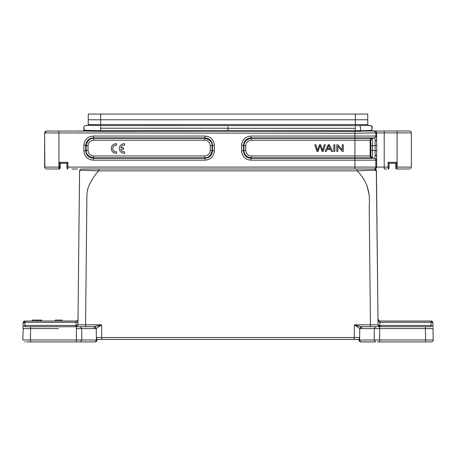 <?xml version="1.0" encoding="UTF-8"?>
<svg xmlns="http://www.w3.org/2000/svg" width="456" height="456" viewBox="0 0 456 456"><rect width="100%" height="100%" fill="white"/><g stroke="black" fill="none" stroke-linecap="round" stroke-linejoin="round"><path stroke-width="0.68" d="M123.81 153.25A4.748 4.748 0 0 1 119.364 148.103A4.748 4.748 0 0 1 124.619 143.782L124.619 145.236A3.317 3.317 0 0 0 120.88 147.79L123.639 147.79L123.639 149.226L120.874 149.226A3.317 3.317 0 0 0 124.619 151.797L124.619 153.227L123.81 153.25M115.75 153.239A4.748 4.748 0 0 1 111.304 148.092A4.748 4.748 0 0 1 116.559 143.777L116.559 145.23L115.915 145.19A3.317 3.317 0 0 0 112.752 148.833A3.317 3.317 0 0 0 116.559 151.785L116.559 153.222L115.75 153.239M23.017 327.448L23.096 322.888L25 321.018L32.222 321.018L32.222 320.066L41.724 320.066L41.724 321.018L55.404 321.018L41.724 321.018M40.299 320.066L40.299 321.018M37.7 320.066L37.7 321.018M36.241 320.066L36.241 321.018M33.647 320.066L33.647 321.018M51.579 321.018L55.404 321.018L55.404 320.066L62.056 320.066L62.056 321.018L76.112 321.018C77.229 320.967 77.862 320.34 78.016 319.137C77.896 320.294 77.263 320.921 76.112 321.024L62.056 321.018L76.431 320.995L76.112 321.024L76.084 322.318L77.987 321.736L77.953 324.837L79.566 170.875C79.794 170.521 81.453 170.345 84.537 170.345L98.855 170.875L357.145 170.875C366.527 180.171 370.546 191.919 369.2 206.112L370.443 324.837L378.047 324.837A1.898 0.598 179.4 0 0 379.945 325.419L431.057 325.419L431.097 326.69M314.782 144.769L316.966 151.42L318.077 151.42L320.066 145.572L322.056 151.42L323.104 151.42L325.362 144.769L324.267 144.769L322.569 150.491L320.75 144.769L319.434 144.769L317.501 150.491L315.9 144.769L314.782 144.769M319.2 145.441L317.49 150.457M324.062 145.458L322.563 150.469M320.061 145.578L322.056 151.42M318.328 150.697L320.072 145.595M328.377 146.627L328.571 146.137M328.742 145.589L330.212 148.69L327.425 148.69L328.77 145.47M328.212 144.769L325.048 151.42L326.205 151.42L327.106 149.408L330.549 149.408L331.512 151.42L332.749 151.42L329.38 144.769L328.212 144.769M333.809 144.769L333.809 151.42L334.892 151.42L334.892 144.769L333.809 144.769M336.802 144.769L336.802 151.42L337.85 151.42L337.85 146.194L342.171 151.42L343.288 151.42L343.288 144.769L342.245 144.769L342.245 149.995L337.919 144.769L336.802 144.769M77.423 168.994L71.791 168.994M79.566 170.875C79.697 169.74 80.33 169.113 81.464 168.994L97.424 168.994M228.006 128.33L228.006 126.574M395.808 168.463L395.705 167.095L395.705 168.047L396.657 168.994L404.814 168.994M409.448 168.994L397.096 168.994L409.448 168.994M396.657 168.994L397.096 168.994L397.096 167.095L395.705 167.095L395.705 163.294L395.705 167.962M374.325 168.994L371.794 168.994M386.682 168.994L384.22 168.994L384.22 167.095L388.107 167.095L388.107 162.342L389.053 163.294L389.053 168.042L389.053 163.294L395.705 163.294L395.705 167.095L395.705 163.294L396.657 162.342L396.657 167.095M361.75 168.994L374.102 168.994M76.705 130.986L100.685 131.322L409.562 130.992M68.668 131.106L69.135 131.1M58.123 131.1L58.585 131.106M50.553 130.986L46.552 130.986L44.842 132.103L44.625 132.941L44.859 167.905M46.523 131.043L354.916 131.322L361.369 131.305L360.274 130.707L370.859 130.439L374.239 131.014L375.818 132.895L411.358 132.89L411.295 132.434M411.346 167.215L411.358 132.89M396.082 168.8L396.566 168.988M44.625 132.941L354.916 133.226L375.812 132.895M355.327 126.665L355.327 130.729L360.274 130.707L360.759 128.29L359.892 125.622L355.327 125.634L355.327 124.556L367.77 124.556L367.724 114.074L355.327 114.074L364.276 114.074L355.327 114.074L355.327 119.774L367.77 119.774M355.327 128.313L228.006 128.313L228.006 130.729L355.327 130.729L355.327 131.322M228.006 130.712L100.685 130.712L100.685 126.569M100.685 131.322L100.685 130.712L85.289 130.353L81.772 131.014M372.495 150.349L372.495 145.823L370.876 145.823L370.779 140.197L372.364 138.322L371.703 138.322L374.228 137.906A1.898 1.898 -90 0 0 375.818 136.03L376.485 136.03L374.895 137.906L372.341 138.328L372.495 145.823L376.764 145.379L376.61 140.117L375.123 141.155L375.123 155.029L376.622 156.066L376.485 160.153L375.818 160.153L375.818 167.095L354.916 167.095L354.916 168.994L374.536 168.994C375.67 169.113 376.303 169.74 376.434 170.875L377.984 319.137L379.569 321.001M370.922 130.387L374.422 130.986M100.685 114.074L100.685 119.774L88.236 119.774L88.287 114.074L355.327 114.074M88.236 119.774L88.236 124.528L100.685 124.528L100.685 119.774L355.327 119.774L355.327 124.528L367.77 124.528M88.236 125.4L88.236 124.556L355.327 124.528L100.685 124.556L100.685 125.588L86.851 125.303M371.703 126.038L372.278 126.962M369.24 125.406L370.694 125.457L372.523 127.948M374.233 131.014L370.859 130.439L372.495 127.959L370.688 125.463M370.848 130.444L371.309 130.194L370.848 130.444M376.61 156.066L376.759 145.379M376.485 136.03L376.622 140.117M372.495 150.36L370.876 150.36L370.779 155.98L372.364 157.85L372.495 150.36L376.759 150.805M46.341 168.965L59.354 168.994L60.3 168.042L60.3 163.294L59.354 162.342L67.904 162.342L67.904 167.095L354.916 167.095L354.916 160.153L250.971 160.153C245.237 159.634 242.113 156.511 241.594 150.782L241.594 145.401C242.113 139.667 245.237 136.543 250.971 136.03L354.916 136.03L354.916 137.906L374.895 137.906L375.123 141.155M214.411 150.782C213.898 156.511 210.775 159.634 205.04 160.153L205.04 158.278L93.246 158.278L93.246 160.153C87.512 159.634 84.388 156.511 83.87 150.782L85.745 150.782L85.745 145.401C86.15 140.807 88.652 138.31 93.246 137.906L205.04 137.906C209.635 138.31 212.131 140.807 212.536 145.401L212.536 150.782C212.131 155.376 209.635 157.873 205.04 158.278L204.619 157.856C208.455 157.998 210.951 155.502 212.114 150.36L212.536 150.782L214.411 150.782L214.411 145.401L212.536 145.401L212.114 145.823L212.114 150.36L210.244 150.36L210.244 145.823C209.92 142.397 208.05 140.522 204.619 140.197L204.619 138.322L93.662 138.322L93.246 137.906L93.246 136.03L205.04 136.03C210.769 136.543 213.898 139.667 214.411 145.401M83.87 150.782L83.87 145.401C84.388 139.667 87.512 136.543 93.246 136.03M389.053 168.042A0.952 0.952 0 0 1 388.107 168.994L389.053 168.042A0.952 0.952 0 0 1 388.107 168.994L388.107 167.095L389.053 167.095M375.123 155.029L374.895 158.278L376.485 160.153M250.971 136.03L250.971 137.906L354.916 137.906L354.916 138.322L371.703 138.322A1.898 1.898 -90 0 0 370.118 140.197L354.916 140.197L354.916 138.322L251.393 138.322L250.971 137.906C246.377 138.305 243.874 140.807 243.47 145.401L241.594 145.401M241.594 150.782L243.47 150.782L243.47 145.401L243.897 145.829C244.131 141.554 246.628 139.057 251.393 138.328L251.393 140.197C247.961 140.516 246.086 142.392 245.767 145.823L243.892 145.823L243.892 150.36C244.131 154.63 246.628 157.126 251.393 157.85L250.971 158.278C246.377 157.873 243.874 155.376 243.47 150.782L243.892 150.36L245.767 150.36C246.086 153.786 247.961 155.661 251.393 155.98L251.393 157.856L354.916 157.856L354.916 158.278L250.971 158.278L250.971 160.153M388.54 168.885A0.952 0.952 0 0 0 389.031 168.27A0.952 0.952 0 0 1 388.54 168.885M60.3 168.042L59.354 168.994L50.109 168.994M51.197 168.994L47.606 168.994M47.321 168.994L46.848 168.994M58.585 130.986L58.123 130.986M69.135 130.986L68.668 130.986M46.558 131.111L44.665 133.009L44.625 167.095M67.328 168.8L67.733 168.976M67.904 162.342L66.952 163.294L66.952 168.042A0.952 0.952 0 0 0 67.904 168.994A0.952 0.952 0 0 1 66.952 168.042M66.952 163.294L60.3 163.259M86.931 125.309L84.309 126.038L83.579 127.634M83.488 127.908L85.101 130.427M205.04 136.03L205.04 137.906L204.613 138.328M83.87 145.401L85.745 145.401L86.173 145.829C87.335 140.682 89.832 138.185 93.662 138.333L93.662 140.197C90.237 140.516 88.361 142.392 88.042 145.823L86.167 145.823L86.167 150.36L85.745 150.782C86.15 155.376 88.652 157.873 93.246 158.278L93.662 157.856L93.662 155.98L204.619 155.98C208.044 155.661 209.92 153.786 210.244 150.36M210.244 145.823L212.108 145.823C212.257 141.987 209.76 139.49 204.619 138.328M88.042 145.823L88.042 150.36L86.173 150.36C86.024 154.191 88.521 156.693 93.662 157.856L204.619 157.856L204.619 155.98M88.042 150.36C88.361 153.786 90.237 155.661 93.662 155.98M366.909 185.318L369.024 194.433M356.837 326.718L357.447 325.783L354.415 324.837L359.738 328.457L359.613 337.52L354.238 337.531L354.238 339.452L101.762 339.452L359.123 339.463L359.123 338.842L359.123 339.463M379.375 321.018L431 321.018L379.888 321.018L379.916 322.318L378.013 321.736L378.047 324.837L379.945 326.718L379.415 326.718M371.862 324.826L354.415 324.837L354.232 337.657M376.337 170.749L378.047 324.826M78.01 319.206L77.987 321.736M79.036 221.73L79.469 181.499L79.036 221.73M85.557 326.718L93.942 326.718L80.37 326.718L93.942 326.718L85.557 326.718L86.868 199.357C86.8 195.305 87.067 192.101 87.672 189.736C87.746 186.532 94.346 174.58 98.855 170.875L98.855 168.994L374.536 168.994L376.434 170.875C375.926 170.179 369.497 170.179 357.145 170.875L357.145 168.994M96.877 339.463L101.762 339.452L101.762 337.531L96.387 337.52L96.262 328.457L101.585 324.837L93.942 326.735L95.287 328.588L81.715 328.588L81.801 340.005L80.456 341.92L95.361 341.92C96.592 341.43 97.099 340.928 96.877 340.404L96.877 339.942M76.562 326.718L76.272 326.707M76.249 326.707A1.898 1.898 0 0 1 76.055 326.718L58.396 326.718L76.055 326.718L77.953 324.826L76.055 325.419L76.055 326.718L77.953 324.837L76.055 326.724L24.556 326.758M359.128 340.541L359.117 340.016L359.123 340.404L359.117 340.016L359.562 339.988L359.567 337.6M359.123 339.258L359.573 337.543M96.427 337.543L96.877 339.258M96.871 340.564L96.883 340.016L96.438 339.988L95.361 341.92L30.398 341.92L76.426 341.92L76.426 340.005L76.426 341.92L78.637 341.926M375.949 326.718L362.058 326.718L375.63 326.718L374.285 328.588L360.713 328.588L359.738 328.457L361.084 326.656L357.447 325.783M433.194 339.988L374.199 339.988L374.285 328.588L375.63 326.718L425.402 326.718L425.402 328.588L433 328.588L433.2 340.005L432.961 328.263M431.068 325.806L431.057 325.493M420.78 321.018L431 321.018L432.904 322.888A1.898 1.898 0 0 0 431 321.018L432.904 322.888L432.955 325.954L432.904 322.888A1.898 0.598 179 0 0 431 322.318L431 321.018L379.888 321.018C378.771 320.967 378.138 320.34 377.984 319.137M77.908 325.231L77.953 324.837L101.585 324.837L101.762 337.531L354.238 337.531M24.898 326.718L24.937 325.567M22.8 340.005L23.239 327.739L22.999 328.588L58.414 328.588M360.189 341.846L375.544 341.92L360.639 341.92C359.408 341.424 358.9 340.923 359.123 340.404M377.357 341.926L431.256 341.92M395.227 341.92C376.724 341.92 376.724 341.92 395.227 341.92L426.634 341.92M397.632 341.92L413.729 341.92M429.632 341.926L426.366 341.92M380.874 341.92L379.574 341.92L379.66 328.588L425.402 328.588L425.602 341.92M433.012 327.442L432.955 325.983L432.983 327.442M379.66 326.718L379.306 326.718L379.66 326.718L379.66 328.588L374.285 328.588M425.402 328.588L425.402 326.718L431.102 326.718L413.803 326.718M431.285 326.73L379.945 326.718L379.945 325.419L390.171 325.419M42.226 328.588L30.598 328.588L30.598 326.718L80.37 326.718L81.715 328.588L76.34 328.588L76.426 340.005M79.999 326.718L80.37 326.718L79.999 326.718M58.368 341.92L42.271 341.92M26.368 341.926L30.398 341.92L29.976 341.92L30.398 341.92L30.598 328.588M50.32 341.92L42.112 341.92L50.32 341.92M95.475 341.909L95.401 341.92C96.638 341.327 97.134 340.712 96.883 340.073M360.713 328.588L362.058 326.718L361.084 326.673M98.553 325.783L99.163 326.718M94.916 326.656L96.262 328.457L95.287 328.588M433.2 340.005C433.228 341.042 432.596 341.681 431.302 341.92M374.199 340.005L375.544 341.92M432.961 325.989L431.057 325.419L431 322.318L431.057 325.419M76.34 326.718L76.34 328.588M96.433 337.537L96.433 339.988L22.8 339.988M23.188 325.778L24.943 325.419L25 322.318L23.096 322.888L25 321.018L76.112 321.018L25 321.018L25 322.318L76.084 322.318L76.055 325.419L24.943 325.419M359.567 337.548L359.567 340.005L360.593 341.92C359.339 341.327 358.843 340.695 359.123 340.016M78.631 260.188L78.227 298.691L78.631 260.188M372.523 127.988L370.905 130.427M83.932 168.994L98.855 168.994M397.096 130.986L397.096 167.095L411.352 167.095L411.352 132.89A1.898 1.898 90 0 0 409.448 130.986M58.909 131.322L58.909 167.095L59.354 167.095L59.354 162.342M354.916 131.322L354.916 136.03L375.818 136.03L375.818 132.895M373.914 168.994A1.898 1.898 90 0 0 375.818 167.095L376.622 167.095A1.898 1.898 90 0 1 374.718 168.994M66.952 167.095L67.904 167.095L67.904 168.994L67.42 168.862M384.22 130.986L384.22 167.095L376.622 167.095L376.622 155.958M374.718 130.986A1.898 1.898 90 0 1 376.622 132.89L376.622 140.186M388.107 162.342L396.657 162.342M205.04 160.153L93.246 160.153M372.364 157.856L374.228 158.278A1.898 1.898 90 0 1 375.818 160.153L354.916 160.153L354.916 158.278L374.228 158.278L372.364 157.856M370.876 150.36L370.876 145.823M370.779 140.197L370.118 140.197L370.118 155.98L370.779 155.98M371.703 157.856L354.916 157.856L354.916 155.98L370.118 155.98A1.898 1.898 90 0 0 371.703 157.856M251.393 155.98L354.916 155.98L354.916 140.197L251.393 140.197M245.767 145.823L245.767 150.36M60.3 167.095L59.354 167.095L59.354 168.994M58.909 168.994L58.909 167.095L44.659 167.095M85.09 130.387L83.488 127.84M228.006 128.216L100.685 128.216M204.619 140.197L93.662 140.197M431 322.318L379.916 322.318L379.945 325.419M378.047 324.837A1.898 1.898 0 0 0 379.945 326.718A1.898 1.898 0 0 1 378.047 324.837L379.945 326.718L378.098 325.242M374.536 168.994L376.434 170.875M77.987 321.765L77.908 325.225M370.443 326.718L370.443 324.837M359.567 339.988L374.205 339.988M23.096 322.888A1.898 1.898 0 0 1 25 321.018L76.431 320.995M24.436 325.419L76.055 325.419M410.457 168.703L411.135 167.973M411.141 167.962L410.457 168.709M367.77 125.4L369.075 125.309M368.385 125.753L369.314 125.383L359.892 125.617M228.006 125.634L355.327 125.634M46.62 168.994L53.152 168.994M44.791 167.745L45.532 168.663M44.859 167.911L44.665 167.215M44.87 167.962L45.554 168.709M100.685 125.588L228.006 125.588M375.624 326.718L376 326.718M24.55 326.752L25.126 326.718M360.599 341.914C359.362 341.327 358.866 340.712 359.117 340.073L359.123 340.336M95.498 341.909L96.096 341.721M96.854 340.678L96.877 340.336M431.638 341.892L431.199 341.92M30.598 326.718L42.243 326.718M24.903 341.926L24.373 341.892M22.988 327.442L23.045 325.983L22.988 327.442M83.568 127.754C84.195 129.817 84.776 130.695 85.318 130.376"/></g></svg>
